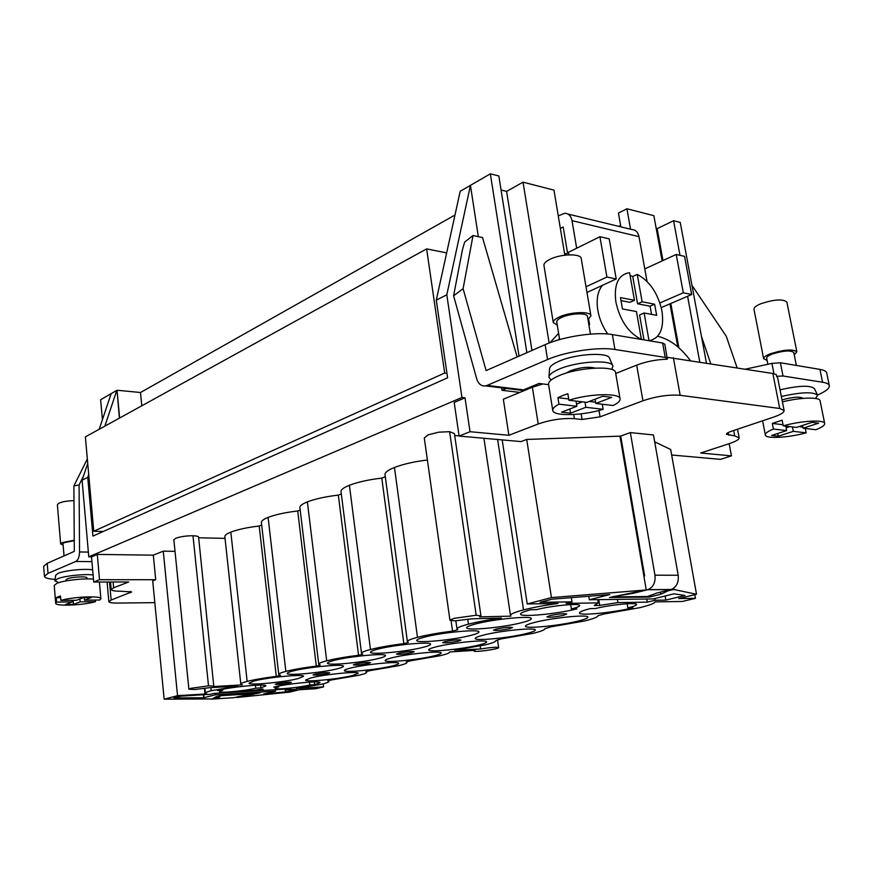 <?xml version="1.0" encoding="UTF-8"?>
<svg xmlns="http://www.w3.org/2000/svg" width="873" height="873" viewBox="0 0 873 873"><rect width="100%" height="100%" fill="white"/><g stroke="black" fill="none" stroke-linecap="round" stroke-linejoin="round"><path stroke-width="1.31" d="M621.009 300.607L629.913 302.32L634.464 300.301L629.597 272.791L627.894 272.954C617.778 275.693 613.784 285.449 615.912 302.211C620.081 320.609 628.571 333.006 641.382 339.411L641.328 339.433M602.621 285.242C597.732 290.851 596.128 299.199 597.819 310.297C599.369 318.929 602.686 326.829 607.761 334.01M649.065 340.699L649.457 340.666C660.141 338.047 664.309 328.15 661.963 310.974C657.958 293.295 649.719 281.117 637.268 274.417L642.135 301.796L654.641 304.219L656.649 315.328L644.132 312.992L649.01 340.721M817.423 394.945L814.487 388.671C810.559 385.124 799.079 385.506 780.036 389.827M815.578 398.47L817.586 395.294C813.549 391.617 801.469 392.01 781.346 396.484M802.964 398.394C800.061 396.375 793.077 396.877 782.022 399.91M802.538 425.424L803.084 428.196L815.895 429.723C821.919 427.344 824.843 425.282 824.679 423.514L820.074 400.805C819.9 396.822 800.05 397.346 782.415 401.896M824.679 423.514C824.658 419.444 801.425 420.688 783.245 425.828L782.132 420.186L772.332 423.438L773.423 429.047L786.66 430.585L771.579 435.485L778.247 436.216L793.306 431.349L806.139 432.844C788.09 437.81 765.534 439.032 765.337 434.961C765.13 433.314 767.825 431.349 773.423 429.047M796.362 365.427L793.775 352.485C790.698 350.095 783.583 350.597 772.43 353.98C768.502 355.497 766.592 356.861 766.68 358.094L767.891 364.281M794.244 354.831L796.853 351.83L786.868 302.113C783.037 298.784 774.362 299.33 760.841 303.739C756.105 305.736 753.814 307.569 753.966 309.238L763.635 358.705L767.138 360.429M796.853 351.83C793.077 348.905 784.347 349.516 770.663 353.674C765.861 355.529 763.515 357.21 763.635 358.705M92.647 569.862C84.91 568.399 64.384 570.484 58.055 573.386L55.697 575.252L54.879 580.665M93.095 574.958C84.19 573.757 63.805 575.984 57.356 578.886L54.857 580.84L58.84 582.629M86.984 578.908L86.896 577.893C87.278 576.082 71.728 576.857 67.265 578.886L66.021 579.879L66.108 580.905M93.466 579.137C83.786 578.112 63.402 580.447 56.843 583.35L54.224 585.434L55.686 603.232C55.141 606.484 83.262 605.327 95.463 601.672L80.163 601.835L73.485 604.4L65.617 604.498L72.263 601.923L56.592 602.086L55.686 603.232M84.255 597.612L84.474 600.177L99.806 600.024L100.897 598.78C101.705 595.55 73.092 596.663 60.859 600.417L60.488 596.008L57.956 596.859L56.232 597.699L56.592 602.086M74.238 540.703L64.22 542.646L62.998 543.737L64.024 555.905M73.976 500.666C67.461 500.829 62.42 501.691 58.851 503.23L57.378 504.703L60.652 543.944L63.118 545.167M74.238 540.245L62.136 542.602L60.652 543.944M612.682 365.591L609.638 358.497C609.038 351.895 576.06 353.598 559.058 361.226C552.718 363.986 549.543 366.584 549.543 369.028L548.986 376.7M611.722 369.475L612.933 366.18C612.366 359.272 577.195 361.138 559.069 369.17C552.314 372.073 548.931 374.79 548.942 377.332L551.125 380.017M594.971 368.079C588.413 366.474 580.218 367.358 570.407 370.741L566.326 373.077M595.102 399.19L595.822 403.457L613.108 405.519C617.986 403.119 620.31 400.914 620.092 398.896L615.574 372.662C615.76 365.318 578.395 367.184 559.135 375.63C551.823 378.74 548.299 381.632 548.55 384.295L552.762 410.397C552.98 416.541 582.607 415.788 603.134 409.306L585.848 407.298L570.527 413.191L561.546 412.198L576.867 406.261L558.96 404.177C554.584 406.469 552.522 408.542 552.762 410.397M620.092 398.896C620.168 392.774 589.591 393.494 568.923 400.249L567.854 393.712L562.398 395.644L557.902 397.673L558.96 404.177M590.443 334.097L587.453 316.43C587.409 312.567 570.429 313.2 561.612 317.434C558.229 319.016 556.603 320.522 556.745 321.951L559.637 339.586M588.009 319.693L590.934 315.775L581.232 258.55C581.091 253.279 560.368 253.814 549.75 259.412C545.669 261.507 543.737 263.526 543.944 265.479L553.275 322.552L557.28 325.203M590.934 315.775C590.89 311.039 570.025 311.825 559.233 317.019C555.086 318.951 553.1 320.795 553.275 322.552M398.623 653.222L396.473 654.106C399.103 654.663 404.275 654.172 412.001 652.633L414.206 651.738C411.565 651.182 406.382 651.673 398.623 653.222M355.3 664.058L353.379 664.855C356.02 665.368 361.084 664.888 368.57 663.415L370.534 662.618C367.893 662.094 362.808 662.585 355.3 664.058M314.793 674.207L313.069 674.905C315.72 675.386 320.675 674.916 327.932 673.498L329.688 672.788C327.037 672.308 322.072 672.777 314.793 674.207M276.817 683.712L275.268 684.345C277.93 684.781 282.776 684.323 289.825 682.959L291.407 682.315C288.745 681.878 283.889 682.337 276.817 683.712M445.055 641.6L442.633 642.593C445.241 643.194 450.544 642.692 458.521 641.088L460.999 640.084C458.38 639.483 453.065 639.985 445.055 641.6M496.224 629.073L493.496 630.197C496.082 630.841 501.495 630.328 509.745 628.658L512.549 627.512C509.952 626.869 504.507 627.381 496.224 629.073M549.979 615.629L546.88 616.905C549.433 617.604 554.988 617.069 563.532 615.312L566.708 614.025C564.133 613.326 558.556 613.861 549.979 615.629M350.368 668.107C346.341 669.122 344.333 669.94 344.355 670.551C343.689 672.963 377.431 669.7 392.141 665.99C396.462 664.931 398.623 664.08 398.645 663.436C399.681 660.992 364.87 664.331 350.368 668.107M292.804 671.042C289.072 672.014 287.217 672.81 287.239 673.421C286.53 676.029 322.617 672.647 337.371 668.773C341.408 667.758 343.427 666.917 343.427 666.263C344.562 663.622 307.318 667.092 292.804 671.042M391.846 657.827C387.35 658.951 385.113 659.857 385.135 660.545C384.491 663.065 418.429 659.802 433.936 655.896C438.737 654.717 441.149 653.768 441.171 653.037C442.185 650.483 407.134 653.855 391.846 657.827M333.726 660.501C329.547 661.592 327.473 662.476 327.495 663.164C326.808 665.913 363.135 662.52 378.729 658.428C383.236 657.293 385.484 656.354 385.495 655.623C386.619 652.84 349.069 656.332 333.726 660.501M436.173 646.828C431.153 648.093 428.643 649.108 428.665 649.872C428.054 652.524 462.177 649.228 478.535 645.114C483.893 643.805 486.588 642.746 486.621 641.928C487.614 639.243 452.312 642.648 436.173 646.828M377.562 649.206C372.869 650.429 370.534 651.433 370.556 652.207C369.912 655.099 406.458 651.684 422.958 647.362C428.01 646.085 430.542 645.038 430.553 644.219C431.644 641.284 393.81 644.809 377.562 649.206M534.974 622.329C528.623 623.933 525.459 625.21 525.47 626.181C524.935 629.084 559.397 625.734 577.664 621.161C584.43 619.503 587.835 618.16 587.889 617.135C588.817 614.188 553.035 617.658 534.974 622.329M483.664 635.053C478.022 636.472 475.218 637.617 475.228 638.469C474.661 641.24 508.948 637.923 526.223 633.591C532.235 632.117 535.258 630.928 535.291 630.011C536.251 627.207 500.72 630.633 483.664 635.053M475.654 623.944C469.663 625.505 466.673 626.781 466.706 627.774C466.127 630.983 503.099 627.512 521.628 622.689C528.056 621.063 531.286 619.721 531.319 618.662C532.344 615.421 493.932 619.012 475.654 623.944M424.638 637.083C419.356 638.458 416.716 639.593 416.748 640.455C416.137 643.51 452.891 640.062 470.361 635.511C476.047 634.071 478.895 632.892 478.917 631.954C479.986 628.876 441.858 632.423 424.638 637.083M310.984 677.885L305.572 680.078C304.884 682.37 338.429 679.129 352.386 675.593L358.236 673.301C359.283 670.977 324.734 674.294 310.984 677.885M254.021 681.027L249.034 683.155C248.303 685.643 284.14 682.271 298.108 678.594L303.542 676.346C304.688 673.836 267.749 677.284 254.021 681.027M690.237 360.396C680.187 346.963 669.318 338.931 657.62 336.301M647.024 281.422L639.003 236.67L572.011 220.673L576.671 248.227M588.686 319.223L589.591 324.614L588.817 324.483M559.451 338.44L558.578 339.892M803.084 428.196L818.601 423.176L811.988 422.357L796.449 427.399L783.245 425.828M84.474 600.177L91.294 597.558L83.35 597.623L76.551 600.253L60.859 600.417M595.822 403.457L611.678 397.357L602.697 396.244L586.842 402.388L568.923 400.249M91.927 561.634L75.765 561.481C78.123 560.084 79.388 556.919 79.541 551.965L88.359 552.085M817.466 395.011C825.64 391.508 829.59 388.409 829.317 385.713L826.709 373C826.327 371.309 824.068 370.097 819.943 369.388L780.397 362.753L771.928 363.397L745.433 369.148M542.941 383.956L532.377 387.23L503.339 399.223L508.883 435.3L470.023 431.709L465.014 397.826L454.189 402.431L459.1 436.064L521.061 441.585L526.703 439.446L619.961 436.151L646.249 589.962L551.452 597.59L526.703 439.446M465.014 397.826L461.948 397.477L88.773 556.843L91.512 556.876L97.285 554.42L153.321 555.152L163.262 551.158L175.026 551.332M551.452 597.59L527.227 603.952L557.967 603.483C545.036 605.218 533.556 607.357 523.527 609.878C514.59 612.257 510.247 614.134 510.498 615.498L510.891 616.152L479.604 616.873L480.936 615.902L476.189 615.247L454.08 618.346L449.933 620.212L454.877 620.867L472.315 618.782L501.375 618.084C488.815 619.754 477.837 621.772 468.441 624.14C460.606 626.225 456.786 627.862 457.005 629.062L457.768 629.793L452.563 631.124C439.032 632.805 427.334 634.867 417.48 637.323C410.561 639.167 407.2 640.607 407.396 641.677L408.4 642.463L403.861 643.63C390.777 645.256 379.646 647.209 370.458 649.49C364.336 651.116 361.357 652.404 361.52 653.342L362.786 654.172L358.552 655.263C345.894 656.834 335.276 658.689 326.688 660.817C321.242 662.269 318.59 663.404 318.732 664.244L320.249 665.084L316.299 666.099C304.044 667.627 293.885 669.395 285.853 671.392C280.975 672.679 278.607 673.694 278.738 674.447L280.506 675.287L276.294 676.379C264.41 677.863 254.687 679.532 247.146 681.409C242.814 682.555 240.697 683.461 240.817 684.126L242.356 684.89L213.798 686.516L198.597 537.146C198.477 536.349 196.6 535.891 192.988 535.76C186.2 535.771 180.46 536.6 175.768 538.248L173.858 539.776L188.884 689.212L194.679 689.517L209.051 687.76L237.576 686.113L211.168 690.718C207.217 691.765 205.286 692.584 205.384 693.195L206.857 693.893L177.535 695.672L164.157 699.186L152.71 580.851L155.71 579.727L153.321 555.152M225.027 538.379L198.662 537.779M261.693 525.055L259.194 526.026C247.561 527.368 238.111 529.398 230.832 532.115C226.653 533.818 224.656 535.335 224.852 536.688L240.817 684.126M300.192 510.007L297.715 510.978C285.722 512.364 275.846 514.492 268.098 517.383C263.417 519.293 261.18 521.006 261.398 522.512L278.738 674.447M341.31 493.943L338.32 495.111C325.945 496.53 315.633 498.778 307.372 501.866C302.145 504.005 299.646 505.914 299.897 507.606L318.732 664.244M385.309 476.745L381.796 478.12C369.017 479.583 358.225 481.961 349.396 485.268C343.526 487.669 340.732 489.808 341.027 491.706L361.52 653.342M427.399 460.016C414.577 461.533 403.599 464.021 394.454 467.459C387.841 470.165 384.709 472.588 385.037 474.716L407.396 641.677M480.936 615.902L454.418 433.608L449.617 431.677L438.672 432.19L428.141 434.841L424.289 437.973L449.933 620.212M459.078 435.867L454.691 435.485M164.157 699.186L212.248 698.946L215.893 696.785L222.244 695.192L259.968 692.856L236.67 697.505L289.585 692.125L299.635 689.714L315.84 688.71L323.599 686.865L296.547 688.502L321.908 684.17C326.6 683.024 328.892 682.119 328.805 681.475L327.757 680.896L332.242 679.805L359.076 675.233C364.259 673.956 366.802 672.963 366.704 672.232L365.842 671.675L370.49 670.54L398.459 665.75C404.221 664.342 407.036 663.229 406.927 662.421L406.251 661.887L411.194 660.686L440.396 655.656C446.812 654.084 449.955 652.851 449.835 651.945L475.196 650.32L474.028 651.007C473.69 652.589 499.411 649.021 498.647 647.591C496.606 646.893 490.604 647.362 480.652 649.021L454.615 650.178L485.148 644.885C492.307 643.128 495.831 641.742 495.7 640.738L501.004 638.938L532.999 633.372C541.031 631.397 544.981 629.837 544.85 628.702L550.939 626.847L584.528 620.976C593.575 618.75 598.027 616.993 597.896 615.705L604.487 613.883L639.833 607.663C649.588 605.262 654.674 603.341 655.066 601.879L682.26 601.475L695.454 598.332L678.714 598.551L696.501 594.273L673.934 589.504L668.554 590.617L660.785 594.24L660.425 592.145M660.785 594.24L649.37 597.056L649.174 595.921M622.176 449.137L622.962 449.202M649.37 597.056L609.441 597.514L646.249 589.962M527.227 603.952L502.182 439.905M696.501 594.273L670.682 449.497L654.695 441.847M609.725 594.568L551.965 599.194L540.06 602.305L572.011 601.868L566.086 603.385L598.256 602.894L594.306 605.524L599.718 605.425L617.942 602.588L647.286 602.141L655.132 600.242L665.837 600.089L684.989 595.462L674.087 593.815L653.255 598.933L589.351 599.762L609.725 594.568M177.535 695.672L163.262 551.158M252.952 694.581L252.864 693.817M671.664 455.008L720.541 459.362L731.443 455.87L700.681 453.022L729.861 443.44C736.114 441.334 739.224 439.446 739.169 437.777L734.684 435.9L726.456 434.285C726.401 433.434 727.984 432.451 731.192 431.338L773.565 417.119C780.669 414.675 784.183 412.482 784.118 410.528L779.731 408.477L680.165 395.294C668.794 394.443 656.387 396.277 642.943 400.783L600.078 416.836L582.051 419.487L574.358 418.669C562.616 417.981 550.557 419.749 538.205 423.983L508.883 435.3M731.443 455.87L729.162 443.67M155.71 579.727L99.522 579.705L93.717 582.029L128.68 581.996L113.632 587.802L111.22 589.581C111.558 590.65 114.581 591.196 120.278 591.207L131.616 591.938L111.155 600.024L108.852 601.639C109.18 602.621 112.071 603.101 117.528 603.068L154.816 602.643M93.717 582.029L91.512 556.876M88.773 556.843L82.084 480.215L87.726 463.388M99.195 429.265L111.155 393.647L100.602 399.769L102.425 419.64M560.368 228.464L563.183 227.013L567.505 252.799M615.716 373.491L636.679 365.121C646.402 361.477 656.605 359.501 667.288 359.207L664.833 344.235L662.629 343.013L612.366 334.577C596.041 331.554 563.107 336.509 545.134 344.671L486.108 370.589L463.094 288.679L453.6 295.805L462.472 249.569L464.665 242.072L473.035 235.514L482.529 237.554L517.143 356.959M558.611 333.355L549.935 342.729M586.983 292.466L616.207 278.967L609.212 238.875L599.926 236.714L568.421 252.308L564.82 255.178L553.962 190.107L523.036 182.184L506.602 191.394L501.069 190.019M549.139 343.024L523.036 182.184M526.866 352.692L498.843 175.986L490.353 173.814L460.191 191.307L436.282 300.148L446.812 294.79L470.438 185.36L478.328 236.659M519.031 356.129L490.353 173.814M542.722 383.945L538.979 383.476M706.421 362.961L680.231 222.429L673.585 220.727L657.151 228.65L656.201 228.42M699.753 361.902L687.586 296.274M680.002 255.331L673.585 220.727M677.797 346.865L669.962 303.859M662.127 260.929L653.877 215.686L626.912 208.778L630.557 229.217M119.645 418.003L117.037 390.242L119.405 418.134M436.282 300.148L447.598 377.813L92.931 536.098L87.737 477.345L82.084 480.215M506.318 388.441L501.953 390.275L501.582 387.863M501.953 390.275L519.795 392.424M104.836 426.155L116.796 390.384L111.155 393.647M117.037 390.242L140.498 392.512L454.975 215.031M618.728 226.347L620.616 225.42M620.867 226.871L618.422 213.067L626.912 208.778M141.797 405.792L140.498 392.512M531.963 350.455L506.602 191.394M678.899 347.814L670.813 303.488M662.978 260.536L657.151 228.65M461.948 397.477L446.812 294.79M87.737 477.345L88.708 474.443M667.43 358.585L665.226 357.417L614.941 349.484C598.605 346.625 565.595 351.568 547.546 359.556L487.123 385.408L523.516 389.871L539.023 383.454L548.615 384.677M829.317 385.713C828.935 384.076 826.687 382.909 822.573 382.243L783.016 376.001L776.577 376.285L777.614 377.551L784.118 410.528M567.81 214.005L631.79 229.523C635.577 229.752 637.977 232.131 639.003 236.67M572.011 220.673C571.007 215.937 568.618 213.481 564.831 213.274L558.262 215.86M75.765 561.481L48.026 573.354L44.458 576.311C44.785 577.904 48.331 578.941 55.075 579.399M776.577 376.285L776.228 374.539L772.856 373.491L667.201 357.319M691.951 285.296L726.227 336.192L737.118 367.828M710.698 363.637L701.456 336.301M523.516 389.871L518.125 389.882M521.901 390.34L485.508 385.899C481.296 386.313 478.349 383.934 476.68 378.762L453.6 295.805M485.508 385.899L487.123 385.408M87.333 458.947L73.889 485.934L74.314 551.387L47.207 563.292L43.65 566.337L44.458 576.311M73.889 485.934L79.083 484.973L79.541 551.965M463.094 288.679L473.035 235.514M83.415 476.243L79.083 484.973M566.053 253.781L564.547 253.465M586.023 286.781L606.91 277.047L616.207 278.967M599.926 236.714L606.91 277.047M661.243 307.602L691.667 294.517L684.574 256.389L676.215 254.447L683.297 292.793L691.667 294.517M659.89 302.942L683.297 292.793M644.787 268.906L676.215 254.447M275.65 691.143L263.548 694.057L285.722 691.885L296.645 689.244L286.355 689.866L290.96 688.753L213.983 693.424L210.589 694.286L180.787 696.119L173.913 697.909L203.725 697.756L215.184 694.853L275.65 691.143L275.486 689.692M632.914 607.804L627.851 607.903C633.591 606.495 636.482 605.349 636.537 604.476C637.159 602.141 610.063 604.793 595.572 608.514L590.246 608.623C583.066 610.434 579.476 611.886 579.476 612.977C578.995 616.022 613.588 612.639 632.914 607.804M217.421 690.456L222.822 690.139L219.396 691.591C218.785 693.38 245.782 690.838 255.767 688.186L260.951 687.88L265.829 685.872C266.985 683.483 230.396 686.92 217.421 690.456M273.718 687.127L278.803 686.822L275.071 688.328C274.515 689.986 299.799 687.542 309.806 684.989L314.684 684.705L319.954 682.631C321.013 680.416 286.759 683.723 273.718 687.127M576.835 608.874L571.379 608.983C576.857 607.586 579.607 606.44 579.639 605.535C580.338 602.959 551.223 605.698 536.502 609.638L530.751 609.747C523.931 611.537 520.537 612.988 520.559 614.112C520.046 617.484 557.17 613.981 576.835 608.874M263.821 690.39L262.26 689.779L263.068 689.048L243.251 691.623L263.821 690.39M214.147 686.178L208.516 685.862L190.903 688.306L188.884 689.212M673.934 589.504L673.705 588.195M452.563 631.124L451.101 620.725M403.861 643.63L381.796 478.12M358.552 655.263L338.32 495.111M316.299 666.099L297.715 510.978M276.294 676.379L259.194 526.026M323.599 686.865L323.239 683.843M480.652 649.021L480.215 645.998M695.454 598.332L694.799 594.677M617.407 599.391L617.942 602.588M599.718 605.425L598.769 599.642M598.256 602.894L597.721 599.653M570.68 604.607L571.379 608.983M314.356 681.944L314.684 684.705M309.468 682.14L309.806 684.989M278.716 686.047L278.803 686.822M260.634 685.098L260.951 687.88M255.44 685.25L255.767 688.186M222.735 689.288L222.822 690.139M627.163 603.745L627.851 607.903M203.42 694.733L203.725 697.756M203.966 697.691L203.66 694.712L204.009 697.691M285.111 689.103L285.438 691.94M285.667 691.885L285.34 689.092M646.751 599.009L647.286 602.141M588.773 596.237L589.351 599.762M665.128 596.008L665.837 600.089M654.837 598.54L655.132 600.242M571.335 597.645L572.011 601.868M285.406 689.092L285.722 691.885M215.02 693.358L215.184 694.853M286.257 689.037L286.355 689.866M99.522 579.705L97.285 554.42M470.023 431.709L459.1 436.064M630.35 432.593L654.957 575.187L678.19 575.263L653.473 434.961L630.35 432.593L620.714 436.042L644.645 575.962L643.892 576.169M612.606 596.914L647.559 596.521L656.834 593.04L670.748 589.591L647.504 589.744L633.569 593.247L612.573 596.728M633.438 592.483L633.569 593.247M678.19 575.263C678.888 582.466 676.52 587.202 671.086 589.504L670.748 589.591M647.504 589.744L647.831 589.657C653.277 587.322 655.656 582.498 654.957 575.187M253.803 693.642L220.804 695.694L219.298 697.254L212.008 699.077L233.877 697.691L253.759 693.238M219.156 695.967L219.298 697.254M210.251 698.957L212.008 699.077M602.272 404.232L603.134 409.306M589.275 401.449L595.615 402.202M584.997 402.169L585.848 407.298M576.518 404.123L582.346 401.853M569.84 408.99L570.527 413.191M576.016 401.1L576.867 406.261M557.902 397.673L568.716 398.972M95.321 600.067L95.463 601.672M805.266 428.447L806.139 432.844M79.912 598.954L80.163 601.835M73.146 600.286L73.485 604.4M72.121 600.297L72.263 601.923M56.232 597.699L60.63 597.667M798.839 426.624L802.876 427.104M792.433 426.919L793.306 431.349M786.115 427.825L789.825 426.613M777.712 433.488L778.247 436.216M785.776 426.122L786.66 430.585M772.332 423.438L783.026 424.725M446.66 252.897L426.635 248.881L85.379 436.871L93.738 531.242L444.673 373.033L426.635 248.881M446.943 373.317L444.673 373.033M103.276 531.471L93.738 531.242M630.088 275.53L632.739 276.49L637.268 274.417M634.464 300.301L620.485 297.595L622.46 308.955L636.461 311.563L641.382 339.411M643.979 339.881L639.56 314.967L644.132 312.992M651.564 314.378L650.09 306.194L637.585 303.793L632.739 276.49M637.585 303.793L642.135 301.796M650.09 306.194L654.641 304.219M771.928 363.397L773.947 373.699M780.397 362.753L783.016 376.001M819.943 369.388L822.573 382.243M545.134 344.671L547.546 359.556M612.366 334.577L614.941 349.484M662.629 343.013L665.226 357.417M47.207 563.292L48.026 573.354M568.421 252.308L568.847 254.84M523.527 609.878L497.632 439.501M476.189 615.247L449.617 431.677M468.441 624.14L467.786 619.579M417.48 637.323L394.454 467.459M370.458 649.49L349.396 485.268M326.688 660.817L307.372 501.866M285.853 671.392L268.098 517.383M247.146 681.409L230.832 532.115M208.516 685.862L192.988 535.76M211.168 690.718L210.851 687.651M204.98 694.013L204.413 688.513M772.856 373.491L779.731 408.477M673.356 357.723L680.165 395.294M532.377 387.23L538.205 423.983M573.681 414.522L574.358 418.669M636.679 365.121L642.943 400.783M733.669 430.509L734.684 435.9M728.246 432.539L728.759 435.267M599.009 410.463L600.078 416.836M581.123 413.846L582.051 419.487M113.108 582.007L113.632 587.802M109.529 582.007L111.155 600.024M130.241 591.337L130.383 592.822M99.402 582.018L100.897 598.78M510.498 615.498L483.926 438.279M457.005 629.062L455.848 620.834M205.384 693.195L204.893 688.448M328.805 681.475L328.706 680.667M366.704 672.232L366.605 671.49M406.927 662.421L406.84 661.745M498.647 647.591L497.501 639.789M474.028 651.007L473.941 650.374M262.184 689.103L262.26 689.779M737.543 429.21L739.169 437.777M110.533 582.007L111.22 589.581M107.095 582.018L108.852 601.639M671.086 589.504L647.831 589.657M762.598 420.808L765.337 434.961"/></g></svg>
